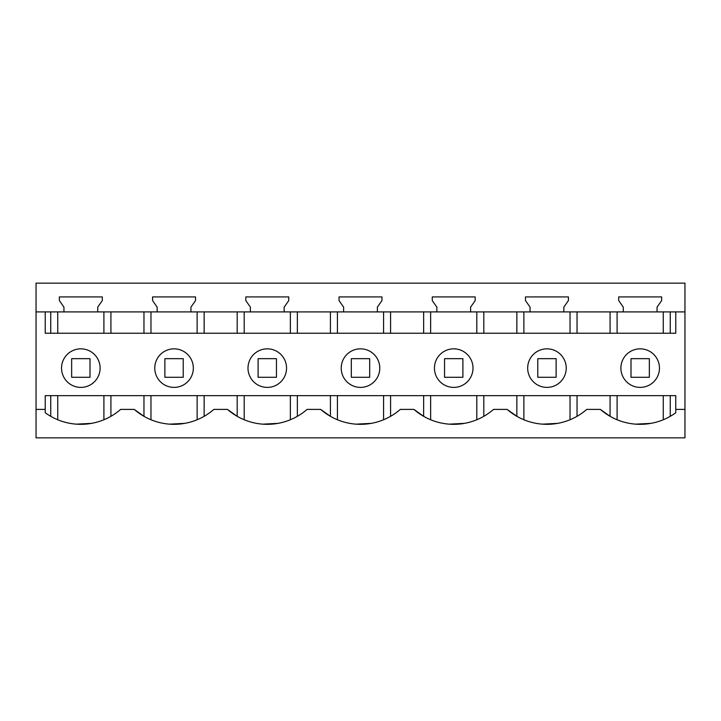 <?xml version="1.0" encoding="UTF-8"?>
<svg xmlns="http://www.w3.org/2000/svg" width="721" height="721" viewBox="0 0 721 721"><rect width="100%" height="100%" fill="white"/><g stroke="black" fill="none" stroke-linecap="round" stroke-linejoin="round"><path stroke-width="1.08" d="M36.05 437.854L36.05 283.146L684.95 283.146L684.95 437.854L36.05 437.854M80.824 348.838A19.278 19.278 0 0 0 61.546 368.116A19.278 19.278 0 0 0 80.824 387.393A19.278 19.278 0 0 0 100.111 368.116A19.278 19.278 0 0 0 80.824 348.838M36.05 409.402L45.225 409.402L45.225 412.754A60.555 60.555 0 0 0 120.632 409.402L134.25 409.402A60.555 60.555 0 0 0 213.858 409.402L227.466 409.402A60.555 60.555 0 0 0 307.083 409.402L320.692 409.402A60.555 60.555 0 0 0 400.308 409.402L413.917 409.402A60.555 60.555 0 0 0 493.534 409.402L507.142 409.402A60.555 60.555 0 0 0 586.75 409.402L600.368 409.402A60.555 60.555 0 0 0 675.775 412.754L675.775 409.402L684.95 409.402M45.243 409.402L45.225 395.64L675.775 395.64L675.757 409.402M675.775 311.905L675.775 333.246L45.225 333.246L45.225 311.905L684.95 311.905M36.05 311.905L45.225 311.905M97.714 311.905L97.714 307.137L102.301 300.585L102.301 296.917L59.356 296.917L59.356 300.585L63.944 307.137L63.944 311.905M190.939 311.905L190.939 307.137L195.526 300.585L195.526 296.917L152.582 296.917L152.582 300.585L157.169 307.137L157.169 311.905M284.155 311.905L284.155 307.137L288.742 300.585L288.742 296.917L245.807 296.917L245.807 300.585L250.394 307.137L250.394 311.905M377.38 311.905L377.38 307.137L381.968 300.585L381.968 296.917L339.032 296.917L339.032 300.585L343.62 307.137L343.62 311.905M470.606 311.905L470.606 307.137L475.193 300.585L475.193 296.917L432.258 296.917L432.258 300.585L436.845 307.137L436.845 311.905M563.831 311.905L563.831 307.137L568.418 300.585L568.418 296.917L525.474 296.917L525.474 300.585L530.061 307.137L530.061 311.905M657.056 311.905L657.056 307.137L661.644 300.585L661.644 296.917L618.699 296.917L618.699 300.585L623.286 307.137L623.286 311.905M174.049 348.838A19.278 19.278 0 0 0 154.772 368.116A19.278 19.278 0 0 0 174.049 387.393A19.278 19.278 0 0 0 193.327 368.116A19.278 19.278 0 0 0 174.049 348.838M650.946 423.362L635.625 424.155M610.083 395.64L610.083 416.323L600.368 409.402M516.858 395.64L516.858 416.323L507.142 409.402M557.703 423.362L542.426 424.155M423.642 395.64L423.642 416.323L413.917 409.402M464.477 423.362L449.21 424.155M330.416 395.64L330.416 416.323L320.692 409.402M371.252 423.362L355.985 424.155M237.191 395.64L237.191 416.323L227.466 409.402M278.027 423.362L262.759 424.155M143.966 395.64L143.966 416.323L134.25 409.402M184.801 423.362L169.534 424.155M91.603 423.362L76.282 424.155M640.239 395.64L663.257 395.64L663.257 419.757M80.896 395.64L103.905 395.64L103.905 419.757M174.112 395.64L197.13 395.64L197.13 419.757M267.338 395.64L290.356 395.64L290.356 419.757M360.563 395.64L383.581 395.64L383.581 419.757M453.788 395.64L476.806 395.64L476.806 419.757M267.275 387.393A19.278 19.278 0 0 0 286.552 368.116A19.278 19.278 0 0 0 267.275 348.838A19.278 19.278 0 0 0 247.997 368.116A19.278 19.278 0 0 0 267.275 387.393M453.725 348.838A19.278 19.278 0 0 0 434.448 368.116A19.278 19.278 0 0 0 453.725 387.393A19.278 19.278 0 0 0 473.003 368.116A19.278 19.278 0 0 0 453.725 348.838M360.5 387.393A19.278 19.278 0 0 0 379.778 368.116A19.278 19.278 0 0 0 360.5 348.838A19.278 19.278 0 0 0 341.222 368.116A19.278 19.278 0 0 0 360.5 387.393M640.176 387.393A19.278 19.278 0 0 0 659.454 368.116A19.278 19.278 0 0 0 640.176 348.838A19.278 19.278 0 0 0 620.889 368.116A19.278 19.278 0 0 0 640.176 387.393M546.951 348.838A19.278 19.278 0 0 0 527.673 368.116A19.278 19.278 0 0 0 546.951 387.393A19.278 19.278 0 0 0 566.228 368.116A19.278 19.278 0 0 0 546.951 348.838M610.083 333.246L610.083 311.905M577.034 333.246L577.034 311.905M670.26 333.246L670.26 311.905M50.74 333.246L50.74 311.905M110.917 333.246L110.917 311.905M143.966 333.246L143.966 311.905M204.142 333.246L204.142 311.905M237.191 333.246L237.191 311.905M297.358 333.246L297.358 311.905M330.416 333.246L330.416 311.905M390.584 333.246L390.584 311.905M423.642 333.246L423.642 311.905M483.809 333.246L483.809 311.905M516.858 333.246L516.858 311.905M670.26 395.64L670.26 416.323M577.034 395.64L577.034 416.323M483.809 416.323L483.809 395.64M390.584 416.323L390.584 395.64M297.358 416.323L297.358 395.64M204.142 416.323L204.142 395.64M110.917 395.64L110.917 416.323M50.74 395.64L50.74 416.323M89.999 377.29L89.999 358.661L71.649 358.661L71.649 377.29L89.999 377.29M183.224 377.29L183.224 358.661L164.875 358.661L164.875 377.29L183.224 377.29M276.449 377.29L276.449 358.661L258.1 358.661L258.1 377.29L276.449 377.29M369.675 377.29L369.675 358.661L351.325 358.661L351.325 377.29L369.675 377.29M462.9 377.29L462.9 358.661L444.551 358.661L444.551 377.29L462.9 377.29M556.125 377.29L556.125 358.661L537.776 358.661L537.776 377.29L556.125 377.29M649.351 377.29L649.351 358.661L631.001 358.661L631.001 377.29L649.351 377.29M617.095 419.757L617.095 395.64M617.095 333.246L617.095 311.905M663.257 333.246L663.257 311.905M523.87 333.246L523.87 311.905M570.032 333.246L570.032 311.905M430.644 333.246L430.644 311.905M476.806 333.246L476.806 311.905M337.419 333.246L337.419 311.905M383.581 333.246L383.581 311.905M244.194 333.246L244.194 311.905M290.356 333.246L290.356 311.905M150.968 333.246L150.968 311.905M197.13 333.246L197.13 311.905M57.743 333.246L57.743 311.905M103.905 333.246L103.905 311.905M57.743 419.757L57.743 395.64M150.968 419.757L150.968 395.64M244.194 419.757L244.194 395.64M337.419 419.757L337.419 395.64M430.644 419.757L430.644 395.64M523.87 419.757L523.87 395.64M570.032 419.757L570.032 395.64"/></g></svg>
